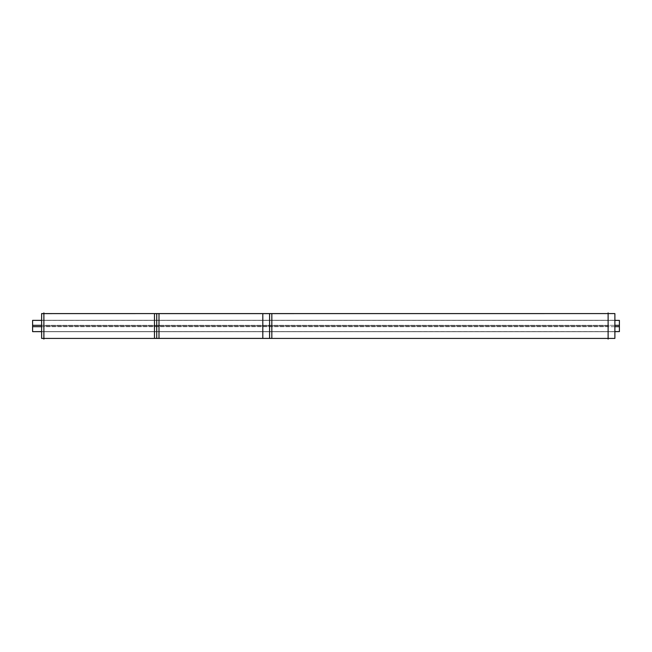 <?xml version="1.0" encoding="UTF-8"?>
<svg xmlns="http://www.w3.org/2000/svg" width="652" height="652" viewBox="0 0 652 652"><rect width="100%" height="100%" fill="white"/><g stroke="black" fill="none" stroke-linecap="round" stroke-linejoin="round"><path stroke-width="0.49" stroke-dasharray="3.26 2.44" d="M43.888 313.588L43.888 338.412L43.888 313.588M43.888 320.36L43.888 331.64L43.888 320.36L43.888 331.64L43.888 320.36L43.888 331.64L43.888 320.36L608.112 320.36L608.112 331.64L608.112 320.36L608.112 331.64L43.888 331.64L608.112 331.64L608.112 320.36L608.112 331.64L608.112 320.36L43.888 320.36L608.112 320.36M608.112 313.588L608.112 338.412L608.112 313.588M43.888 331.729L156.733 331.729L156.733 320.271L43.888 320.271L156.733 320.271L156.733 331.729L43.888 331.729L43.888 320.271L43.888 331.729L43.888 320.271L43.888 331.729L43.888 320.271L43.888 331.729L608.112 331.729L608.112 320.271L608.112 331.729L608.112 320.271L608.112 331.729L608.112 320.271L608.112 331.729L269.578 331.729L269.578 320.271L608.112 320.271L269.578 320.271L269.578 331.729L269.578 320.271L269.578 331.729L608.112 331.729M43.888 320.271L156.733 320.271L156.733 331.729L156.733 320.271L608.112 320.271M43.888 339.089L43.888 312.911M41.63 338.388L158.99 338.412L158.99 313.588L41.63 313.588L41.63 338.388M154.475 338.412L154.475 313.612L271.835 313.588M154.475 338.388L271.835 338.388L271.835 313.612M262.805 338.388L614.885 338.412L614.885 313.588L262.805 313.588L262.805 338.388M608.112 339.089L608.112 312.911M32.6 331.599L619.4 331.64L619.4 325.324L32.6 325.324L32.6 331.599M619.4 320.36L619.4 326.676L32.6 326.676L32.6 320.36L619.4 320.36L619.4 331.64M41.63 320.401L614.885 320.401M32.6 320.36L32.6 331.64M41.63 331.599L614.885 331.599M262.805 320.311L614.885 320.271L614.885 331.729L614.885 320.271L262.805 320.271L262.805 331.729L614.885 331.689L262.805 331.729L262.805 320.311M154.475 331.689L271.835 331.729L271.835 320.271L271.835 331.689L154.475 331.729L154.475 320.311L271.835 320.311L154.475 320.271L154.475 331.689M41.63 320.311L158.99 320.271L158.99 331.729L158.99 320.271L41.63 320.271L41.63 331.729L158.99 331.689L41.63 331.729L41.63 320.311M608.112 319.684L608.112 332.316L608.112 319.684M614.885 325.324L41.63 325.324M614.885 326.676L41.63 326.676M43.888 319.684L43.888 332.316L43.888 319.684M156.733 338.412L156.733 313.588L156.733 338.412M269.578 338.412L269.578 313.588L269.578 338.412M43.888 326L55.167 326L43.888 326C43.888 333.245 43.888 333.245 43.888 326C43.888 318.755 43.888 318.755 43.888 326L608.112 326C608.112 333.245 608.112 333.245 608.112 326C608.112 318.755 608.112 318.755 608.112 326L43.888 326M269.578 326L280.865 326L269.578 326M41.63 320.36L614.885 320.36M156.733 331.729L269.578 331.729L269.578 320.271L269.578 331.729L156.733 331.729L156.733 320.271L269.578 320.271L156.733 320.271L156.733 331.729M262.805 320.271L614.885 320.271L262.805 320.271M41.63 320.271L158.99 320.271L41.63 320.271M608.112 326L596.833 326L608.112 326M608.112 331.64L43.888 331.64M41.63 331.64L614.885 331.64M262.805 331.729L614.885 331.729L262.805 331.729M154.475 331.729L271.835 331.729L154.475 331.729M154.475 320.271L271.835 320.271L154.475 320.271M41.63 331.729L158.99 331.729L41.63 331.729"/><path stroke-width="0.98" d="M43.888 313.588L608.112 313.588L269.578 313.588L269.578 338.412L608.112 338.412L156.733 338.412L269.578 338.412L269.578 313.588L156.733 313.588L156.733 338.412L43.888 338.412L156.733 338.412L156.733 313.588L43.888 313.588M43.888 339.089L43.888 312.911M41.63 338.412L41.63 313.588L158.99 313.588L158.99 338.412L41.63 338.412M41.63 313.612L158.99 313.588L41.63 313.612M154.475 313.588L271.835 313.588L154.475 313.588L154.475 338.388L271.835 338.388L154.475 338.412L271.835 338.412M154.475 313.612L271.835 313.612L271.835 338.388M262.805 338.412L262.805 313.588L614.885 313.588L614.885 338.412L262.805 338.412M262.805 313.612L614.885 313.588L262.805 313.612M608.112 339.089L608.112 312.911M41.63 325.324L32.6 325.324L32.6 331.64L32.6 320.36L32.6 326.676L41.63 326.676M614.885 325.324L619.4 325.324L619.4 331.64L619.4 320.36L619.4 326.676L614.885 326.676M41.63 320.36L32.6 320.36L41.63 320.401M614.885 320.401L619.4 320.401L614.885 320.36M41.63 331.64L32.6 331.64L41.63 331.599M614.885 331.599L619.4 331.599L614.885 331.64"/></g></svg>
